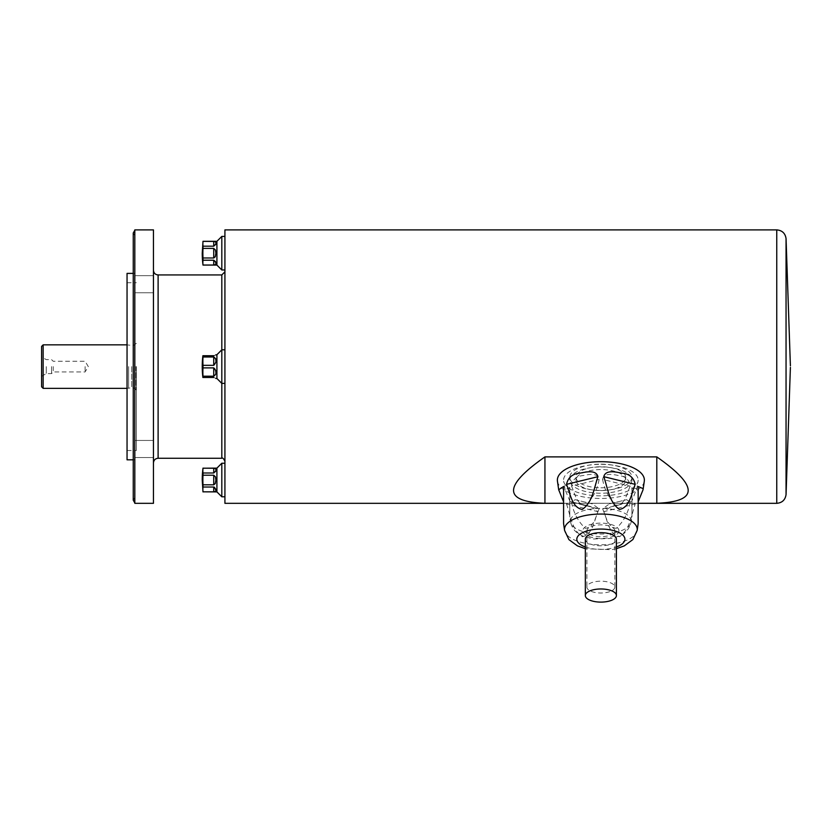 <?xml version="1.0" encoding="UTF-8"?>
<svg xmlns="http://www.w3.org/2000/svg" width="832" height="832" viewBox="0 0 832 832"><rect width="100%" height="100%" fill="white"/><g stroke="black" fill="none" stroke-linecap="round" stroke-linejoin="round"><path stroke-width="0.62" stroke-dasharray="4.16 3.12" d="M215.686 378.279L216.913 378.487L216.913 354.723L216.913 378.487L216.913 354.723L221.811 349.825L221.811 383.386L221.811 349.825L224.921 349.825L224.921 461.365L224.921 349.825M214.032 377.499L202.998 377.478L213.73 377.478C216.798 378.716 216.798 378.716 213.73 377.478C216.798 378.716 216.798 378.716 213.73 377.478L202.998 377.478L202.998 376.189A92.57 80.174 180 0 1 202.998 367.89L213.73 367.89L202.998 367.89L202.998 365.321A92.57 80.174 -0 0 1 202.998 357.011L213.73 357.011L202.998 357.011L202.998 355.732L213.73 355.732L202.998 355.732L202.998 357.011L213.73 357.011C216.798 359.164 216.798 361.93 213.73 365.321L202.998 365.321L214.126 365.248L215.436 363.615L215.883 360.662M214.718 368.358L213.73 367.89C216.798 371.28 216.798 374.046 213.73 376.189L202.998 376.189L214.126 376.147L215.436 375.076L215.883 372.549M215.686 370.479L215.467 369.689M215.384 369.439L215.051 368.784M215.686 358.81L215.467 358.207M214.656 357.261L213.73 357.011L213.73 365.321L202.998 365.321L202.998 367.89L213.73 367.89L213.73 376.189L202.998 376.189L202.998 377.478L202.998 376.189A92.57 80.174 180 0 1 202.998 367.89L202.998 365.321A92.57 80.174 -0 0 1 202.998 357.011L202.873 355.732A93.215 93.215 0 0 0 202.873 377.478L202.998 377.478M216.913 265.086L216.913 241.311M202.998 265.086L202.998 265.013A92.57 46.29 180 0 1 202.998 260.218L213.73 260.218L213.73 265.013L202.998 265.013M215.675 264.441L215.883 263.484M214.791 260.645L213.73 260.218M202.998 260.218L202.998 257.993A92.57 92.57 0 0 1 202.998 248.404L213.73 248.404L213.73 257.993L202.998 257.993M213.73 257.993C216.798 254.79 216.798 251.597 213.73 248.404M202.998 248.404L202.998 246.178A92.57 46.29 -0 0 1 202.998 241.384L213.73 241.384L213.73 246.178L202.998 246.178M215.686 244.223L215.883 242.902M213.73 376.189C216.798 374.046 216.798 371.28 213.73 367.89L213.73 376.189L213.73 367.89M213.73 365.321C216.798 361.93 216.798 359.164 213.73 357.011L213.73 365.321L213.73 357.011M213.73 355.732C216.798 354.494 216.798 354.494 213.73 355.732C216.798 354.494 216.798 354.494 213.73 355.732L202.998 355.732M202.998 357.011A92.57 80.174 -0 0 0 202.998 365.321M202.998 367.89A92.57 80.174 180 0 0 202.998 376.189M216.913 491.899L216.913 468.125M202.998 491.899L202.998 491.826A92.57 46.29 180 0 1 202.998 487.032L213.73 487.032L213.73 491.826L202.998 491.826M215.675 491.254L215.883 490.308M202.998 487.032L202.998 484.806A92.57 92.57 0 0 1 202.998 475.218L213.73 475.218L213.73 484.806L202.998 484.806M213.73 484.806C216.798 481.614 216.798 478.41 213.73 475.218M202.998 475.218L202.998 472.992A92.57 46.29 -0 0 1 202.998 468.198L213.73 468.198L213.73 472.992L202.998 472.992M215.686 471.037L215.883 469.716M134.815 503.318L134.815 229.892M153.452 229.892L153.452 503.318M134.815 366.6L134.815 502.902L134.815 366.6M134.815 284.211L134.815 292.76L134.815 284.211M134.815 448.989L134.815 457.538L134.815 448.989M127.046 459.815L127.046 273.395M127.046 366.6L127.046 450.497L127.046 366.6M136.365 366.6L136.365 450.497L136.365 366.6M153.452 366.6L153.452 462.925L153.452 366.6M153.452 284.211L153.452 292.76L153.452 284.211M153.452 448.989L153.452 457.538L153.452 448.989M224.921 253.198L224.921 236.423L224.921 253.198M224.921 480.012L224.921 496.787L224.921 480.012M224.921 229.892L224.921 503.318M600.87 487.781A24.856 10.504 -0 0 0 625.726 477.266A24.856 10.504 -0 0 0 600.87 466.762A24.856 10.504 -0 0 0 576.014 477.266A24.856 10.504 -0 0 0 600.87 487.781M600.87 490.589A24.856 10.504 -0 0 0 625.726 480.085A24.856 10.504 -0 0 0 600.87 469.581A24.856 10.504 -0 0 0 576.014 480.085A24.856 10.504 -0 0 0 600.87 490.589M544.939 503.277L544.939 456.893L656.802 456.893C698.641 486.158 698.641 501.623 656.802 503.277L544.939 503.277C503.1 501.623 503.1 486.158 544.939 456.893M656.802 503.277L656.802 456.893M600.87 466.96A31.075 13.135 -0 0 1 631.935 480.085A31.075 13.135 -0 0 1 600.87 493.22A31.075 13.135 -0 0 1 569.795 480.085A31.075 13.135 -0 0 1 600.87 466.96M563.586 503.277L638.154 503.277M131.706 366.6L131.706 387.577L131.706 366.6M85.103 366.6L85.103 371.935L85.103 366.6M53.206 366.6L53.206 371.935L53.206 366.6M51.542 366.6L51.542 373.599L51.542 366.6M46.259 366.6L46.259 373.599L46.259 366.6M41.6 346.403L41.6 386.797M128.596 366.6L128.596 388.357L128.596 366.6M600.87 464.142A31.075 13.135 -0 0 1 631.935 477.266A31.075 13.135 -0 0 1 600.87 490.402A31.075 13.135 -0 0 1 569.795 477.266A31.075 13.135 -0 0 1 600.87 464.142M221.811 496.787L221.811 463.237M221.811 269.974L221.811 236.423M216.913 378.487L221.811 383.386L221.811 349.825L221.811 383.386L224.921 383.386M557.45 481.208A43.503 18.387 180 0 0 600.87 498.472A43.503 18.387 180 0 0 644.29 481.208M603.803 511.649C607.61 520.624 609.034 534.841 619.57 536.723C630.011 529.495 631.415 514.873 635.222 503.984L631.197 501.592L611.094 506.501L603.803 511.649L635.222 503.984M566.519 503.984C570.326 514.821 571.75 529.724 582.286 536.754C592.727 534.622 594.131 520.686 597.938 511.649L590.647 506.501L570.544 501.592L566.519 503.984L597.938 511.649M585.333 539.219A15.538 6.562 180 0 0 600.87 545.792A15.538 6.562 180 0 0 616.408 539.219M614.848 587.09A13.978 5.907 180 0 1 600.87 592.998A13.978 5.907 180 0 1 586.893 587.09A13.978 5.907 180 0 1 600.87 581.183A13.978 5.907 180 0 1 614.848 587.09L614.848 530.774A13.978 5.907 180 0 1 600.87 536.682A13.978 5.907 180 0 1 586.893 530.774A13.978 5.907 180 0 1 600.87 524.867A13.978 5.907 180 0 1 614.848 530.774M638.154 480.085A37.284 15.756 180 0 1 638.061 481.208A37.284 15.756 180 0 1 600.87 495.841A37.284 15.756 180 0 1 563.68 481.208A37.284 15.756 180 0 1 599.539 464.339A37.284 15.756 180 0 1 638.154 480.085M631.935 487.438L631.935 517.005L631.935 500.895L636.709 488.686L631.935 487.438L631.935 516.953M602.618 479.43C604.458 489.934 609.086 498.659 616.491 505.596C625.238 504.41 626.891 493.355 630.188 486.158C629.283 479.71 625.487 476.174 618.779 475.571C614.214 474.646 603.585 472.222 602.618 479.43L630.188 486.158M571.553 486.158C574.839 493.303 576.555 504.702 585.426 505.554C592.706 498.524 597.272 489.819 599.123 479.43C598.146 472.222 587.527 474.646 582.951 475.571C576.254 476.185 572.447 479.71 571.553 486.158L599.123 479.43M569.795 487.438L569.795 517.005L569.795 487.438L565.126 489.778L569.795 500.895L569.795 517.41L570.596 522.122A30.347 12.823 -0 0 0 600.87 534.04A30.347 12.823 -0 0 0 631.145 522.122A30.347 12.823 -0 0 0 631.218 521.206A30.347 12.823 -0 0 0 599.789 508.394A30.347 12.823 -0 0 0 570.596 522.122C572.634 530.254 577.138 532.678 577.502 533.073L582.878 536.193L593.039 539.001L611.759 538.45L618.862 536.193C625.113 533.863 629.21 529.173 631.145 522.122L631.946 517.421M599.123 508.903C595.826 516.038 594.11 527.446 585.25 528.299C577.959 521.269 573.394 512.554 571.553 502.174L575.099 499.678L592.301 503.88L599.123 508.903L571.553 502.174M630.188 502.174C628.347 512.678 623.73 521.404 616.314 528.341C607.578 527.145 605.925 516.1 602.618 508.903L609.43 503.88L626.642 499.678L630.188 502.174L602.618 508.903M158.111 458.266L158.111 274.945M221.811 274.945L221.811 458.266M786.053 494.634L786.053 238.576M776.755 229.892L776.755 503.318M136.011 366.6L136.011 389.906L136.011 366.6M133.255 366.6L133.255 387.577L133.255 366.6M43.15 388.357L43.15 344.854M134.794 366.6L134.794 388.866L134.794 366.6M637.177 530.358A36.369 15.371 -0 0 1 600.87 544.794A36.369 15.371 -0 0 1 564.564 530.358M585.333 546.978A24.045 10.161 180 0 0 616.408 546.978M618.935 530.774A18.065 7.634 180 0 1 591.833 537.389A18.065 7.634 180 0 1 591.833 524.16A18.065 7.634 180 0 1 618.935 530.774M215.883 354.723L216.913 354.723M134.815 235.695L133.255 233.002L133.255 500.209L134.815 497.515M133.255 459.815L134.815 459.815M133.255 273.395L134.815 273.395M127.046 450.497L136.365 450.497M127.046 282.714L136.365 282.714M625.726 480.085L625.726 477.266M576.014 480.085L576.014 477.266M563.586 503.318L638.154 503.318M134.815 457.538L153.452 457.538L134.815 457.538M134.815 440.45L153.452 440.45L134.815 440.45M134.815 292.76L153.452 292.76L134.815 292.76M134.815 275.673L153.452 275.673L134.815 275.673M136.365 343.304L133.255 345.634L127.046 344.854M136.365 389.906L133.255 387.577L127.046 388.357M41.6 376.282L46.259 373.599L51.542 373.599L53.206 371.935L85.103 371.935L88.306 366.6L85.103 361.275L53.206 361.275L51.542 359.611L46.259 359.611L41.6 356.918M631.935 480.085L631.935 477.266M569.795 480.085L569.795 477.266M616.408 548.694L611.593 549.692L585.333 548.694M590.647 506.501L570.544 501.592M631.197 501.592L611.094 506.501M636.615 489.778L638.061 481.208M565.126 489.778L563.68 481.208M586.893 530.774L586.893 587.09M609.43 503.88L626.642 499.678M575.099 499.678L592.301 503.88"/><path stroke-width="1.25" d="M215.686 354.931L216.913 354.723L216.913 378.487L221.811 383.386L224.921 383.386M202.998 376.189L202.873 377.478A93.215 93.215 0 0 1 202.873 355.732L202.998 357.011A92.57 80.174 -0 0 0 202.998 365.321L202.998 367.89A92.57 80.174 180 0 0 202.998 376.189L213.73 376.189L213.73 367.89L202.998 367.89M213.73 367.89C216.798 371.28 216.798 374.046 213.73 376.189M213.73 377.478C216.798 378.716 216.798 378.716 213.73 377.478L202.998 377.478M215.883 372.549L215.686 370.479M215.883 360.662L215.686 358.81M202.998 355.732L213.73 355.732C216.798 354.494 216.798 354.494 213.73 355.732L214.032 355.711M213.73 357.011C216.798 359.164 216.798 361.93 213.73 365.321L213.73 357.011L202.998 357.011M202.998 365.321L213.73 365.321M202.998 241.311L202.998 241.384A92.57 46.29 -0 0 0 202.998 246.178L202.998 248.404A92.57 92.57 0 0 0 202.998 257.993L202.998 260.218A92.57 46.29 180 0 0 202.998 265.013L202.998 265.086A93.215 93.215 0 0 1 202.238 253.198L202.998 241.311L216.913 241.311L216.913 265.086L221.811 269.974L224.921 269.974M213.73 248.404L215.436 250.026L215.883 253.198L215.27 256.776L213.73 257.993L213.73 248.404L202.998 248.404M202.998 257.993L213.73 257.993M213.73 260.218C216.798 262.891 216.798 264.482 213.73 265.013L213.73 260.218L202.998 260.218M202.998 265.013L213.73 265.013M215.883 263.484L215.384 261.425M215.467 244.785L215.686 244.223M215.883 242.902L215.675 241.956M214.458 241.415L202.998 241.384M213.73 241.384C216.798 241.904 216.798 243.506 213.73 246.178L213.73 241.384M202.998 246.178L213.73 246.178M214.458 468.229L202.998 468.198L216.913 468.125L216.913 491.899L221.811 496.787L224.921 496.787M213.73 475.218L215.436 476.85L215.883 480.012L215.27 483.59L213.73 484.806L213.73 475.218L202.998 475.218A92.57 92.57 0 0 0 202.998 484.806L213.73 484.806M202.998 484.806L202.998 487.032A92.57 46.29 180 0 0 202.998 491.826L213.73 491.826L213.73 487.032L202.998 487.032M213.73 487.032C216.798 489.705 216.798 491.306 213.73 491.826M202.998 491.826L216.913 491.899M215.883 490.308L214.469 487.23M215.467 471.598L215.686 471.037M215.883 469.716L215.675 468.77M213.73 468.198C216.798 468.718 216.798 470.319 213.73 472.992L213.73 468.198M202.998 468.198A92.57 46.29 -0 0 0 202.998 472.992L213.73 472.992M202.998 472.992L202.998 475.218M202.998 468.125A93.215 93.215 0 0 0 202.238 480.012L202.998 491.899M134.815 366.6L134.815 503.318L153.452 503.318L153.452 229.892L134.815 229.892L134.815 366.6M133.255 273.395L127.046 273.395L127.046 459.815L133.255 459.815M563.586 503.318L224.921 503.318L224.921 229.892L776.755 229.892C782.122 230.36 785.221 233.251 786.053 238.576L786.053 494.634L790.4 367.38M638.154 503.277L656.802 503.277C698.641 501.623 698.641 486.158 656.802 456.893L544.939 456.893L544.939 503.277L563.586 503.277M544.939 456.893C503.1 486.158 503.1 501.623 544.939 503.277M656.802 456.893L656.802 503.277M41.6 386.797L41.6 346.403L43.15 344.854L43.15 388.357L41.6 386.797M216.913 468.125L221.811 463.237L221.811 496.787M216.913 241.311L221.811 236.423L221.811 269.974M216.913 354.723L221.811 349.825L221.811 458.266C222.55 457.454 223.579 458.494 224.921 461.365M616.408 595.546A15.538 6.562 180 0 0 600.87 588.973A15.538 6.562 180 0 0 585.333 595.546A15.538 6.562 180 0 0 600.87 602.108A15.538 6.562 180 0 0 616.408 595.546L616.408 539.219A15.538 6.562 180 0 0 600.87 532.657A15.538 6.562 180 0 0 585.333 539.219L585.333 595.546M643.053 489.746L638.154 501.831L638.154 523.068L638.154 486.502L643.136 488.644L643.053 489.746L644.29 481.208A43.503 18.387 180 0 0 644.374 480.085A43.503 18.387 180 0 0 599.539 461.708A43.503 18.387 180 0 0 557.45 481.208L558.688 489.746L563.586 486.502L563.586 523.068L563.586 501.831L558.688 489.746M638.154 486.502L638.154 523.099M585.333 548.694L577.439 545.875L568.922 539.625L564.564 530.358L563.586 523.567L563.586 486.502M597.938 476.684C594.131 487.531 592.706 502.434 582.171 509.465C571.73 507.333 570.326 493.386 566.519 484.359C568.058 477.516 572.468 473.793 579.758 473.179C584.875 472.264 596.107 469.175 597.938 476.684L566.519 484.359M635.222 484.359C631.415 493.334 629.99 507.551 619.455 509.434C609.014 502.206 607.61 487.583 603.803 476.684C605.644 469.165 616.876 472.264 622.014 473.179C629.273 473.793 633.682 477.516 635.222 484.359L603.803 476.684M224.921 349.825L221.811 349.825L221.811 274.945L158.111 274.945L158.111 458.266L221.811 458.266M786.053 494.634C785.221 499.949 782.122 502.85 776.755 503.318L776.755 229.892M564.564 530.358A36.369 15.371 -0 0 1 599.758 514.062A36.369 15.371 -0 0 1 637.239 529.422A36.369 15.371 -0 0 1 637.177 530.358L638.154 523.567M616.408 546.978A24.045 10.161 180 0 0 624.915 539.219A24.045 10.161 180 0 0 590.751 530.005A24.045 10.161 180 0 0 585.333 546.978M215.883 378.487L216.913 378.487M202.998 265.086L216.913 265.086M134.815 502.902L133.255 500.209L133.255 233.002L134.815 230.308M786.053 238.576L790.4 365.83M638.154 503.318L776.755 503.318M127.046 344.854L43.15 344.854M127.046 388.357L43.15 388.357M221.811 463.237L224.921 463.237M221.811 236.423L224.921 236.423M221.811 274.945L224.921 271.835M158.111 458.266C155.282 458.536 153.733 460.096 153.452 462.925M158.111 274.945C155.282 274.674 153.733 273.114 153.452 270.286M637.177 530.358L632.871 539.562L624.302 545.875L616.408 548.694"/></g></svg>
